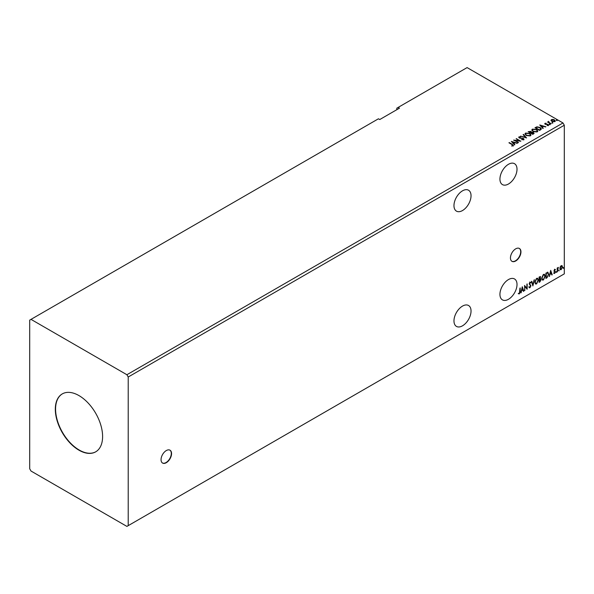 <?xml version="1.0" encoding="UTF-8"?>
<svg xmlns="http://www.w3.org/2000/svg" width="594" height="594" viewBox="0 0 594 594"><rect width="100%" height="100%" fill="white"/><g stroke="black" fill="none" stroke-linecap="round" stroke-linejoin="round"><path stroke-width="0.89" d="M166.305 462.696A7.432 4.292 120 0 0 171.161 456.155A7.432 4.292 120 0 0 170.018 450.2A7.432 4.292 120 0 0 166.305 450.564A7.432 4.292 120 0 0 161.449 457.113A7.432 4.292 120 0 0 162.593 463.068A7.432 4.292 120 0 0 166.305 462.696M162.459 462.986A7.432 4.292 120 0 0 166.045 462.548A7.432 4.292 120 0 0 170.864 456.118A7.432 4.292 120 0 0 169.884 450.126M515.703 260.981A7.432 4.292 120 0 0 520.552 254.432A7.432 4.292 120 0 0 519.416 248.478A7.432 4.292 120 0 0 515.703 248.841A7.432 4.292 120 0 0 510.847 255.39A7.432 4.292 120 0 0 511.983 261.345A7.432 4.292 120 0 0 515.703 260.981M511.857 261.263A7.432 4.292 120 0 0 515.436 260.825A7.432 4.292 120 0 0 520.255 254.403A7.432 4.292 120 0 0 519.282 248.403M508.479 299.279A12.073 6.972 120 0 0 516.364 288.639A12.073 6.972 120 0 0 514.515 278.957A12.073 6.972 120 0 0 508.479 279.559A12.073 6.972 120 0 0 500.586 290.199A12.073 6.972 120 0 0 502.435 299.873A12.073 6.972 120 0 0 508.479 299.279M462.503 210.551A12.073 6.972 120 0 0 470.389 199.911A12.073 6.972 120 0 0 468.54 190.228A12.073 6.972 120 0 0 462.503 190.83A12.073 6.972 120 0 0 454.618 201.47A12.073 6.972 120 0 0 456.467 211.145A12.073 6.972 120 0 0 462.503 210.551M508.479 164.286A12.073 6.972 -60 0 1 514.515 163.692A12.073 6.972 -60 0 1 516.364 173.366A12.073 6.972 -60 0 1 508.479 184.006A12.073 6.972 -60 0 1 502.435 184.6A12.073 6.972 -60 0 1 500.586 174.926A12.073 6.972 -60 0 1 508.479 164.286M462.503 306.103A12.073 6.972 -60 0 1 468.54 305.502A12.073 6.972 -60 0 1 470.389 315.176A12.073 6.972 -60 0 1 462.503 325.816A12.073 6.972 -60 0 1 456.467 326.418A12.073 6.972 -60 0 1 454.618 316.743A12.073 6.972 -60 0 1 462.503 306.103M78.957 395.582A33.435 19.305 -120 0 0 62.236 393.926A33.435 19.305 -120 0 0 57.113 420.723A33.435 19.305 -120 0 0 78.957 450.185A33.435 19.305 -120 0 0 95.679 451.841A33.435 19.305 -120 0 0 100.802 425.052A33.435 19.305 -120 0 0 78.957 395.582M62.37 393.852A33.435 19.305 -120 0 0 57.41 420.693A33.435 19.305 -120 0 0 79.217 450.037A33.435 19.305 -120 0 0 95.805 451.767M29.7 320.129L29.7 468.77L31.014 471.042L126.901 526.403L128.215 525.645L128.215 377.004L564.3 125.23L562.986 122.958L467.099 67.597L398.143 107.41L399.458 108.167L379.752 119.543L378.437 118.785L29.7 320.129M398.143 107.41L396.829 108.167L396.829 109.69M522.274 286.761L523.811 291.179L523.425 291.402L522.95 289.976L521.658 290.718L520.804 292.916L522.274 286.761M530.605 283.041L529.729 282.558L530.345 282.885L529.729 282.558L529.261 283.501L530.68 285.61L529.967 287.763L528.935 287.199L529.224 286.761L529.945 287.229L530.583 285.959L529.172 283.88L529.996 282.165L530.88 282.551L530.605 283.041L529.989 282.714L529.529 283.65L530.939 285.766L529.967 287.763L529.373 287.8M529.224 286.761L529.945 287.229M529.996 282.165L530.88 282.551L530.405 282.774M534.83 282.187L536.575 278.363L537.644 278.274L538.364 280.123L536.605 283.932L535.558 284.014L534.83 282.187M541.669 278.237L543.413 274.421L544.475 274.324L545.203 276.173L543.443 279.982L542.396 280.071L541.669 278.237M550.683 270.359L552.22 274.777L551.833 275L551.358 273.574L550.066 274.317L549.212 276.514L550.683 270.359M556.051 272.193L556.34 271.584L556.34 272.468L555.784 272.045M556.34 271.584L556.081 272.312M558.761 270.626L559.058 270.018L559.058 270.901L558.494 270.478M559.058 270.018L558.791 270.753M563.179 268.08L563.476 267.463L563.476 268.347L562.919 267.924M563.476 267.463L563.773 267.738L563.209 268.198M128.215 525.645L564.3 273.871L564.3 125.23M560.224 266.854L561.174 265.659L562.132 265.748L562.473 266.929L561.174 269.676L560.409 269.75L559.882 268.429L560.224 266.854M561.946 265.592L562.473 266.929M557.172 271.918L557.172 268.043L557.521 267.842L557.521 268.406L558.405 267.397L557.172 271.918M554.714 269.386L555.397 269.55L554.395 270.574L555.397 271.889L554.655 273.44L553.927 273.337L555.048 272.111L554.046 270.797L554.714 269.386L555.397 269.55L554.952 269.81M555.19 270.003L554.477 269.698L554.395 270.574M554.135 270.418L555.397 271.889M555.138 271.74L554.655 273.44L553.927 273.337M554.128 272.861L554.618 272.988M554.959 271.792L554.157 271.324M547.698 272.267L548.737 274.198L546.977 277.806L545.908 278.423L545.908 273.114L548.099 272.364M540.317 276.485L540.087 278.616L541.075 279.707L539.991 281.838L539.077 282.365L539.077 277.064L540.466 276.537L540.354 278.764L540.74 278.838M532.885 285.944L531.415 281.482L531.793 281.259L532.915 284.645L534.414 279.752L532.885 285.944M524.866 290.57L524.517 285.462L526.811 288.097L527.168 283.932L527.168 289.241L524.866 286.62L524.517 290.473M519.861 291.684L520.21 287.949L520.21 291.535L519.371 293.882L518.503 293.77L518.681 293.258L519.371 293.339L519.861 291.684M519.95 288.097L519.371 293.882L518.503 293.77M552.101 122.802L552.012 122.409L552.695 122.461L552.784 122.854L552.012 122.713L552.784 122.854M549.391 124.361L549.302 123.975L549.985 124.027L550.074 124.413L549.302 124.28L550.074 124.413M539.753 124.992L545.886 126.767L543.555 126.411L542.263 127.153L543.265 128.274L542.879 128.497L539.753 124.992M533.056 131.541L531.793 129.982L532.365 129.128L536.568 129.485L537.815 131.051L537.228 131.898L533.056 131.541M511.345 141.394L517.478 143.169L515.146 142.812L513.855 143.555L514.857 144.676L514.471 144.899L511.345 141.394M523.752 139.679L521.718 139.694L523.255 139.419L523.121 138.595L519.201 137.964L518.948 136.872L520.611 136.806L519.416 137.147L519.535 137.749L523.485 138.395L523.752 139.679L524.086 139.196M521.77 139.39L523.255 139.724L523.121 138.595M518.659 137.303L520.611 136.806M519.416 137.147L519.535 138.053L520.337 137.971M526.217 135.484L524.962 133.925L525.527 133.071L529.737 133.435L530.977 135.001L530.39 135.848L526.217 135.484M556.526 120.248L556.437 119.854L557.202 120.3M128.215 377.004L126.901 374.732L31.014 319.372M126.901 374.732L562.986 122.958M532.744 134.355L528.148 131.697L530.991 131.371L531.541 132.18L533.442 132.44L533.664 133.821L532.744 134.355M531.556 132.061L531.541 132.484L533.442 132.44M534.088 133.256L533.664 133.821M526.551 137.927L520.485 136.123L525.475 137.266L523.106 134.608L523.485 134.385L526.551 137.927M511.583 145.983L512.681 145.523L511.991 144.557L508.932 142.79L509.281 142.59L512.392 144.379L513.157 145.797L511.761 145.99L512.785 145.433M513.468 145.374L513.157 145.797M518.54 142.553L513.587 140.102L519.312 140.756L516.238 138.573L520.834 141.224L515.117 140.578L518.54 142.553M540.644 129.789L539.582 130.405L534.979 127.747L536.939 126.812L540.169 127.48L541.394 128.905L540.644 129.789M544.757 123.849L544.965 123.344L546.131 123.225L545.515 124.027L548.158 124.398L548.381 125.393L547.2 125.549L547.928 125.178L547.824 124.614L545.173 124.243L544.965 123.344L545.173 124.243M545.403 123.574L545.515 124.332L545.901 124.161M548.641 125.022L548.381 125.393M547.089 125.557L547.928 125.483L547.824 124.614M550.838 123.908L547.475 121.963L548.321 122.045L548.774 121.287L548.96 122.349L551.187 123.701L550.838 123.908M547.742 122.119L548.321 122.349L548.774 121.287M548.745 121.644L548.96 122.654L550.928 123.856M551.032 120.493L551.425 119.617L552.932 119.387L554.469 119.877L555.353 120.998L554.907 121.622L551.878 121.376L550.987 120.255M556.526 120.552L556.437 120.159M557.113 120.211L557.202 120.604M528.408 131.853L530.991 131.371M530.991 131.675L531.541 132.484M533.442 132.744L534.058 133.405M530.917 132.893L532.625 134.177L533.085 132.648L530.917 132.893L532.625 133.873L533.085 132.648M528.972 131.764L530.442 132.922L530.65 131.578L528.972 131.764L530.442 132.618L530.65 131.578M524.97 134.081L525.527 133.071M525.527 133.375L529.737 133.435M529.737 133.739L530.962 135.15M525.579 134.192L526.574 135.588L529.907 135.885L530.368 135.016M529.38 133.635L526.017 133.338L525.564 134.029L526.574 135.284L529.907 135.581L530.39 134.86L529.38 133.635M520.871 136.204L525.475 137.266M523.284 134.808L523.485 134.385M523.485 134.69L526.306 137.853M523.255 139.724L523.121 138.899L523.255 139.724M519.416 137.452L519.535 138.053L519.416 137.452M520.337 138.276L521.235 137.986M521.235 138.283L523.485 138.395M523.485 138.699L523.752 139.984M509.281 142.894L512.392 144.684L513.157 146.102M511.649 141.736L517.129 143.369M514.679 144.78L513.855 143.555M512.481 142.018L513.535 143.503L514.523 142.627L512.481 142.018L513.535 143.199L514.523 142.627M514.137 140.422L519.312 140.756M516.238 138.877L520.292 141.216M518.272 142.709L515.117 140.578M531.808 130.138L532.365 129.128M532.365 129.425L536.568 129.485M536.568 129.789L537.8 131.2M532.417 130.242L533.412 131.638L536.746 131.935L537.206 131.066M536.219 129.685L532.855 129.388L532.402 130.079L533.412 131.333L536.746 131.63L537.221 130.91L536.219 129.685M535.246 127.903L536.939 126.812M536.939 127.116L540.169 127.48M540.169 127.784L541.379 129.054M540.674 129.395L539.812 127.68L537.184 127.175L535.81 127.821L539.463 130.235L540.748 128.935M535.81 127.821L539.463 129.93L540.77 129.084M540.057 125.334L545.537 126.968M543.087 128.378L542.263 127.153M540.896 125.616L541.943 127.101L542.931 126.225L540.896 125.616L541.943 126.797L542.931 126.225M544.965 123.649L546.131 123.225M545.403 123.879L545.515 124.332L545.403 123.879M545.901 124.458L547.519 124.168M547.519 124.473L548.158 124.398M548.158 124.703L548.381 125.698M547.928 125.483L547.824 124.918L547.928 125.483M549.391 124.666L549.302 124.28M549.985 124.332L550.074 124.718M548.321 122.349L548.388 121.673M548.745 121.948L548.96 122.654L548.745 121.948M552.101 123.107L552.012 122.713M552.695 122.765L552.784 123.151M551.032 120.79L551.425 119.617M551.425 119.921L552.932 119.387M552.932 119.691L554.469 119.877M554.469 120.181L555.331 121.146M551.841 120.159L552.234 121.473L554.492 121.688L554.781 121.072M551.566 120.456L551.841 119.854L552.234 121.176L554.803 121.228M554.492 121.688L554.12 120.085L551.841 119.854M562.214 266.78L561.174 269.676M560.914 269.528L560.283 269.654M561.575 266.045L560.914 265.986L559.971 268.072L560.914 269.045M559.971 268.072L561.174 269.201L560.498 269.141M561.174 269.201L562.117 267.137L561.174 266.134L560.231 268.228M561.449 265.949L560.914 265.986M557.261 267.991L557.521 268.406M558.07 267.463L558.241 267.901M557.818 267.775L557.58 269.052M557.313 268.896L557.521 271.718M554.454 269.238L555.138 269.394M554.93 269.847L554.477 269.698L554.93 269.847M554.573 270.916L555.019 271.206M554.395 273.292L553.667 273.188M553.868 272.705L554.351 272.839M553.898 271.176L554.588 271.614M550.623 270.604L552.22 274.777M550.066 274.317L551.358 273.574M549.806 274.168L549.599 276.292M550.712 271.621L549.955 273.537L551.21 273.114L550.712 271.621L550.222 273.686M547.438 272.119L548.477 274.049L546.977 277.806M546.718 277.65L545.908 278.118M547.742 272.898L546.005 273.299L546.265 277.673L547.594 276.774L548.388 274.406L547.512 272.884L546.265 273.455L546.265 277.673M547.252 272.728L547.623 272.802M544.342 274.265L545.203 276.173M544.943 276.024L543.443 279.982M543.176 279.833L542.27 279.982M544.149 274.844L543.168 274.799L541.758 277.881L542.478 279.418M544.846 276.373L544.275 274.903L543.428 274.955L542.018 278.037L542.604 279.507L543.428 279.447L544.846 276.373M540.087 278.616L541.075 279.707M540.815 279.551L539.991 281.838M539.731 281.69L539.077 282.068M540.726 279.908L539.909 279.128L540.458 279.759L539.909 279.128L539.166 279.492L539.426 281.623L540.726 279.908L540.169 279.284L539.426 279.648L539.426 281.623M540.429 277.606L539.166 277.25L539.426 279.098L540.429 277.606L539.426 277.398L539.426 279.098M537.511 278.207L538.364 280.123M538.105 279.967L536.605 283.932M536.337 283.776L535.432 283.925M537.31 278.794L536.33 278.749L534.919 281.831L535.639 283.36M538.016 280.323L537.436 278.853L536.59 278.898L535.187 281.979L535.766 283.457L536.59 283.39L538.016 280.323M531.615 281.363L532.915 284.645M534.073 279.952L532.744 285.506M529.707 287.607L529.247 287.704M528.964 286.612L529.685 287.08L528.964 286.612M529.729 282.016L530.62 282.402M524.517 285.499L526.811 288.097M526.908 284.088L526.908 289.07M524.606 290.421L524.866 286.62M522.215 287.006L523.811 291.179M521.658 290.718L522.95 289.976M521.398 290.57L521.19 292.694M522.304 288.023L521.547 289.939L522.802 289.516L522.304 288.023L521.814 290.087M519.111 293.726L518.243 293.614"/></g></svg>
